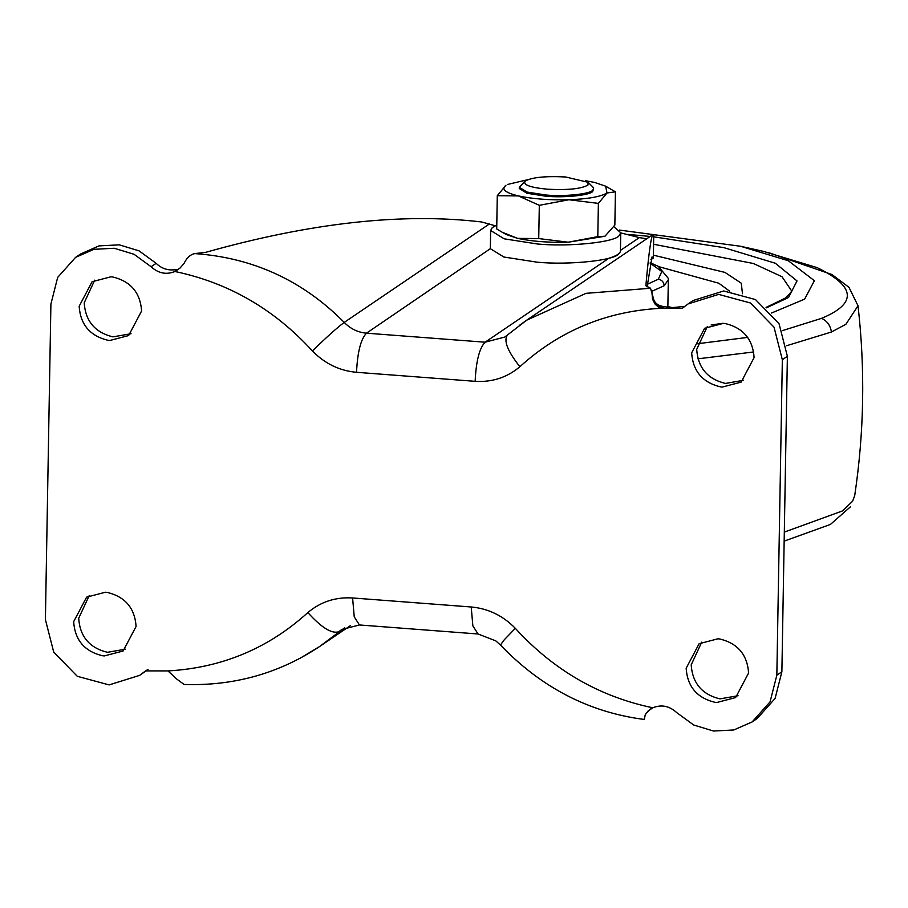 <?xml version="1.0" encoding="UTF-8"?>
<svg xmlns="http://www.w3.org/2000/svg" width="908" height="908" viewBox="0 0 908 908"><rect width="100%" height="100%" fill="white"/><g stroke="black" fill="none" stroke-linecap="round" stroke-linejoin="round"><path stroke-width="1.36" d="M667.857 306.598L675.416 308.3M653.59 244.263L753.368 263.479L782.004 276.724L791.254 290.344C792.48 290.764 790.38 293.42 784.955 298.301L787.815 297.858L766.5 307.801M619.46 230.076L740.429 246.238L788.292 260.732L814.385 280.708L804.613 299.141L771.528 313.022M722.723 323.316L711.089 324.996M94.727 280.141L84.194 302.852C85.454 321.16 95.045 332.498 112.944 336.868L131.058 333.724M141.591 311.013C140.331 292.705 130.741 281.367 112.83 276.997L110.924 276.792L92.117 281.718L79.155 306.268C80.415 324.576 90.005 335.915 107.916 340.284L109.811 340.489L128.63 335.563L141.591 311.013M89.222 595.591L78.69 618.291C79.949 636.61 89.54 647.949 107.439 652.307L125.554 649.163M136.087 626.452C134.815 608.144 125.236 596.806 107.326 592.436L105.419 592.232L86.612 597.158L73.65 621.708C74.91 640.026 84.501 651.365 102.411 655.724L104.307 655.928L123.125 651.002L136.087 626.452M707.23 326.71L696.697 349.421C697.957 367.729 707.548 379.067 725.458 383.437L743.561 380.293M754.094 357.582C752.834 339.263 743.243 327.924 725.333 323.566L723.438 323.361L704.619 328.287L691.658 352.837C692.918 371.145 702.508 382.484 720.419 386.853L722.325 387.058L741.132 382.132L754.094 357.582M701.725 642.149L691.192 664.86C692.452 683.168 702.043 694.518 719.953 698.876L738.056 695.732M748.589 673.021C747.329 654.713 737.739 643.375 719.828 639.005L717.922 638.801L699.115 643.727L686.153 668.277C687.413 686.584 697.004 697.934 714.914 702.293L716.821 702.497L735.628 697.571L748.589 673.021M75.602 257.35L80.642 253.945L98.983 245.898L119.277 244.842L139.106 250.88L156.142 263.32L151.103 266.736L134.066 254.297L114.238 248.259L93.955 249.314L75.602 257.35L57.669 277.428L50.905 304.112L45.4 619.562L53.72 652.114L77.293 676.301L109.096 684.904L139.639 675.37L145.564 670.899L167.969 670.921C221.7 667.891 268.337 648.437 307.857 612.571C320.637 601.788 335.551 596.919 352.599 597.963L471.207 606.987C488.243 608.53 502.953 615.647 515.324 628.336C553.494 670.115 599.314 696.606 652.807 707.786L648.028 711.032L645.282 714.675L644.09 719.431C589.088 712.292 541.191 687.492 500.433 645.009L504.326 639.72L515.324 628.336M139.639 675.37L148.049 669.468M344.609 627.814L319.412 646.655C278.87 673.498 233.765 686.107 184.086 684.462L176.742 679.059L167.969 670.921M319.412 646.655L299.867 658.391M613.865 226.682L620.754 232.754L620.436 250.914M618.825 253.809C614.773 260.426 568.839 265.272 537.139 262.185L503.883 257.021L490.331 248.678L366.491 333.179L485.099 342.202L608.984 258.201C616.975 255.761 620.777 253.173 620.391 250.46L639.368 237.601L620.743 232.913M644.351 719.159L645.282 714.675M648.028 711.032L650.469 709.091M519.217 325.518L526.719 320.161L586.035 293.341L650.537 288.245L645.86 285.759C649.175 248.406 651.796 231.506 653.737 235.059L653.34 257.849L653.749 235.104L652.988 234.548L526.719 320.161M688.105 303.919L693.145 300.503L723.687 290.969L755.49 299.572L779.064 323.759L787.384 356.311L782.344 359.727L774.025 327.175L750.451 302.988L718.648 294.385L688.105 303.919L682.18 308.391L659.775 308.368C606.045 311.399 559.407 330.853 519.887 366.719C507.107 377.501 492.193 382.37 475.145 381.326L356.538 372.303C339.501 370.759 324.792 363.643 312.42 350.953C274.25 309.174 228.43 282.694 174.938 271.503L180.045 268.03L183.983 263.57C186.73 257.815 190.339 254.49 194.789 253.593C253.105 257.702 302.92 280.64 344.223 322.408C350.465 328.81 357.888 332.407 366.491 333.179C360.794 339.104 357.48 352.145 356.538 372.303M782.344 359.727L776.839 675.177L770.063 701.861L752.142 721.939L757.181 718.523L775.103 698.445L781.879 671.761L776.839 675.177M652.807 707.786C661.444 704.324 669.389 705.913 676.642 712.553L693.678 724.993L713.506 731.031L733.789 729.975L752.142 721.939M151.103 266.736C158.355 273.376 166.3 274.965 174.938 271.503M650.537 288.245L653.93 300.151C655.644 303.93 659.151 306.098 664.452 306.666L671.228 307.699L684.734 306.405M787.384 356.311L781.879 671.761M156.142 263.32C161.102 268.144 166.879 270.323 173.485 269.858L177.968 269.721M671.228 307.699C666.778 309.367 661.41 308.187 655.133 304.157L659.775 308.368M177.855 269.801L173.485 269.858M495.201 225.763L481.683 221.983C402.914 212.586 310.979 222.698 205.855 252.299L194.789 253.593M646.678 238.827L639.368 237.601M651.785 290.651L652.534 299.197L655.133 304.157M653.93 300.151L652.534 299.197M647.109 286.928L652.058 256.896L653.34 257.849L651.025 259.2M565.582 176.969L588.089 182.292L587.964 185.062C581.324 188.853 567.841 190.237 547.513 189.216C530.306 187.559 522.849 184.869 525.13 181.123C531.77 177.332 545.254 175.948 565.582 176.969M588.089 182.292L592.856 187.014L593.639 188.592L592.708 190.226C590.393 194.006 564.152 196.775 546.037 195.016L527.037 192.065L519.297 187.298L525.13 181.123M593.639 188.592L592.697 191.429C590.382 195.22 564.129 197.989 546.026 196.23L527.015 193.279L519.274 188.512L519.297 187.298M620.754 232.754L619.143 235.603C615.091 242.232 569.157 247.078 537.457 243.991L504.201 238.827L490.649 230.484L492.261 227.636L496.778 225.036M507.254 184.517L527.616 179.727M585.581 180.737L594.502 182.406L605.659 186.185L606.987 192.995C600.733 196.73 588.055 198.977 568.93 199.749C549.465 200.237 532.621 198.954 518.377 195.912C505.177 192.678 501.012 189.148 505.892 185.311L497.289 195.697L496.71 228.952L502.328 232.312L517.639 238.373L506.482 234.605L502.328 232.312M497.289 195.697L518.377 195.912L539.318 205.322L568.93 199.749L598.383 203.392L606.987 192.995L615.431 191.826L614.852 225.082L604.966 236.216L597.805 236.636L568.192 242.209L538.728 238.577L517.639 238.373C531.884 241.426 548.727 242.708 568.192 242.209L604.898 236.262M615.431 191.826L605.659 186.185M598.383 203.392L597.805 236.636M539.318 205.322L538.728 238.577M650.151 263.207L661.807 271.503L658.311 279.233L647.381 284.261M658.311 279.233C661.898 279.88 663.85 282.048 664.168 285.736L651.842 291.298M650.241 262.707L658.277 266.328L668.254 278.291L668.333 279.709L664.168 285.736M658.97 266.725L718.807 283.228L729.635 291.184M653.397 255.159L724.947 272.4L741.28 283.205L742.472 293.749M627.837 234.389L650.185 236.443M653.703 236.818L723.767 247.612L775.319 263.241L797.02 280.935L788.655 297.279M740.429 246.238L763.401 251.368L817.234 267.667C855.835 286.553 857.288 303.442 821.604 318.333L782.412 330.625M747.761 337.379L697.299 343.769M821.604 318.333C827.211 321.035 830.48 325.597 831.41 332.022L786.657 345.71M753.708 351.952L697.9 358.83M767.827 252.379L831.932 274.522L848.969 287.314L858.015 305.758L845.915 324.269L831.41 332.022M858.015 305.758C865.245 369.204 864.132 432.503 854.7 495.654L852.623 501.182L842.658 510.864L784.308 532.099M852.623 501.182L854.7 495.654M147.209 669.9L144.031 672.056M500.433 645.009L495.768 640.855L478.051 633.988L359.443 624.965L341.692 629.528L338.832 631.73C331.851 634.079 321.523 627.689 307.857 612.571M359.443 624.965L354.245 616.85L352.599 597.963M478.051 633.988L472.864 625.862L471.207 606.987M489.469 223.924L344.223 322.408C337.14 327.652 326.539 337.174 312.42 350.953M475.145 381.326C476.087 361.157 479.401 348.127 485.099 342.202L504.803 337.038L526.424 320.376M507.674 334.836C503.259 340.216 507.334 350.84 519.887 366.719M668.333 279.709L667.857 307.04M766.08 307.415L784.955 298.301M784.16 541.123L830.434 524.427L850.671 506.619M319.491 646.598L350.306 625.703M490.331 248.69L490.649 230.484M646.042 713.529L650.752 708.898M177.435 270.062L178.082 269.653M650.9 259.688L653.17 258.156"/></g></svg>
